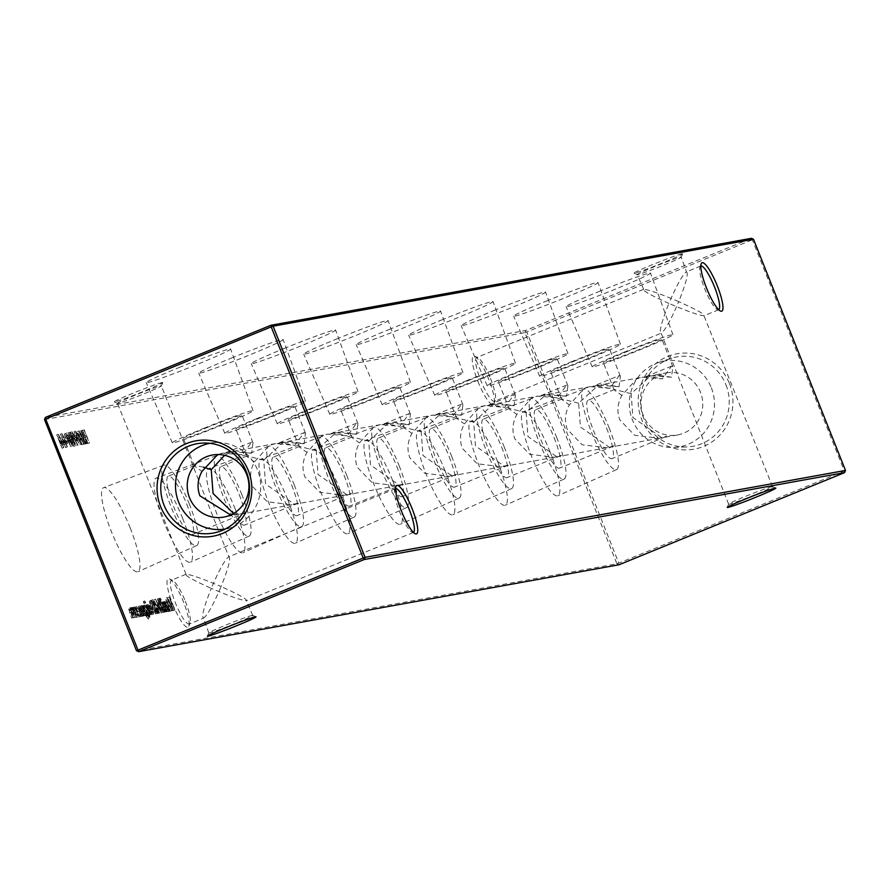 <?xml version="1.0" encoding="UTF-8"?>
<svg xmlns="http://www.w3.org/2000/svg" width="890" height="890" viewBox="0 0 890 890"><rect width="100%" height="100%" fill="white"/><g stroke="black" fill="none" stroke-linecap="round" stroke-linejoin="round"><path stroke-width="0.67" stroke-dasharray="4.45 3.34" d="M598.881 291.575A45.412 1.947 -21.7 0 1 650.512 273.074A45.412 1.947 -21.7 0 1 617.76 288.16A45.412 1.947 -21.7 0 1 566.129 306.649A45.412 1.947 -21.7 0 1 598.881 291.575M623.534 352.418A43.443 1.858 -21.7 0 1 672.929 334.718A43.443 1.858 -21.7 0 1 641.601 349.147A43.443 1.858 -21.7 0 1 592.195 366.847A43.443 1.858 -21.7 0 1 623.534 352.418M666.287 372.899A31.55 30.838 79.7 0 1 700.486 392.268A31.55 30.838 79.7 0 1 677.524 434.988A31.55 30.838 79.7 0 1 643.337 415.608A31.55 30.838 79.7 0 1 666.287 372.899L655.741 374.801L671.538 377.204L672.851 366.691L671.561 366.146L662.26 378.884L642.903 377.126L603.264 384.302L597.357 386.038L578.645 403.214L580.436 426.989L609.405 447.314L614.111 445.79L606.746 447.792L582.16 444.778L567.319 429.369C564.282 421.282 564.961 413.116 569.366 404.894L584.24 388.407L590.415 386.627L609.784 388.385L619.073 375.636L591.772 386.794L595.51 385.704L609.784 388.385M655.741 374.801L649.845 376.537L631.132 393.714L632.923 417.499L661.893 437.813L666.599 436.3L659.223 438.292L634.648 435.277L619.807 419.869C616.759 411.781 617.449 403.615 621.854 395.394L636.728 378.906L642.903 377.126M626.004 351.962A31.55 1.357 -21.7 0 1 661.882 339.112A31.55 1.357 -21.7 0 1 639.12 349.592A31.55 1.357 -21.7 0 1 603.253 362.441A31.55 1.357 -21.7 0 1 626.004 351.962M546.393 301.065A45.412 1.947 -21.7 0 1 598.024 282.575A45.412 1.947 -21.7 0 1 565.284 297.649A45.412 1.947 -21.7 0 1 513.652 316.15A45.412 1.947 -21.7 0 1 546.393 301.065M571.046 361.907A43.443 1.858 -21.7 0 1 620.441 344.219A43.443 1.858 -21.7 0 1 589.113 358.637A43.443 1.858 -21.7 0 1 539.718 376.348A43.443 1.858 -21.7 0 1 571.046 361.907M603.264 384.302L619.062 386.705L620.363 376.192L619.073 375.636M573.516 361.462A31.55 1.357 -21.7 0 1 609.394 348.613A31.55 1.357 -21.7 0 1 586.644 359.093A31.55 1.357 -21.7 0 1 550.765 371.942A31.55 1.357 -21.7 0 1 573.516 361.462M493.906 310.566A45.412 1.947 -21.7 0 1 545.548 292.076A45.412 1.947 -21.7 0 1 512.796 307.15A45.412 1.947 -21.7 0 1 461.165 325.651A45.412 1.947 -21.7 0 1 493.906 310.566M518.558 371.408A43.443 1.858 -21.7 0 1 567.953 353.708A43.443 1.858 -21.7 0 1 536.625 368.137A43.443 1.858 -21.7 0 1 487.231 385.837A43.443 1.858 -21.7 0 1 518.558 371.408M590.415 386.627L550.777 393.792L566.574 396.206L567.887 385.693L566.585 385.136L557.296 397.886L537.927 396.117L498.289 403.292L492.393 405.028L473.68 422.205L475.471 445.99L504.43 466.304L509.136 464.791L501.771 466.783L477.196 463.779L462.355 448.36C459.307 440.272 459.985 432.117 464.402 423.885L479.265 407.397L485.439 405.618L504.808 407.375L514.097 394.637L486.808 405.784L490.535 404.694L504.808 407.375M550.777 393.792L544.88 395.527L526.168 412.715L527.959 436.489L556.918 456.804L561.623 455.291L554.259 457.293L529.683 454.278L514.832 438.859C511.795 430.771 512.473 422.617 516.89 414.384L531.753 397.908L537.927 396.117M521.028 370.963A31.55 1.357 -21.7 0 1 556.906 358.114A31.55 1.357 -21.7 0 1 534.156 368.582A31.55 1.357 -21.7 0 1 498.278 381.443A31.55 1.357 -21.7 0 1 521.028 370.963M441.429 320.066A45.412 1.947 -21.7 0 1 493.06 301.565A45.412 1.947 -21.7 0 1 460.308 316.651A45.412 1.947 -21.7 0 1 408.677 335.152A45.412 1.947 -21.7 0 1 441.429 320.066M466.071 380.909A43.443 1.858 -21.7 0 1 515.477 363.209A43.443 1.858 -21.7 0 1 484.138 377.638A43.443 1.858 -21.7 0 1 434.743 395.338A43.443 1.858 -21.7 0 1 466.071 380.909M498.289 403.292L514.086 405.695L515.399 395.182L514.097 394.637M468.552 380.464A31.55 1.357 -21.7 0 1 504.419 367.603A31.55 1.357 -21.7 0 1 481.668 378.083A31.55 1.357 -21.7 0 1 445.79 390.933A31.55 1.357 -21.7 0 1 468.552 380.464M388.941 329.567A45.412 1.947 -21.7 0 1 440.572 311.066A45.412 1.947 -21.7 0 1 407.82 326.141A45.412 1.947 -21.7 0 1 356.189 344.641A45.412 1.947 -21.7 0 1 388.941 329.567M413.594 390.41A43.443 1.858 -21.7 0 1 462.989 372.71A43.443 1.858 -21.7 0 1 431.661 387.139A43.443 1.858 -21.7 0 1 382.255 404.839A43.443 1.858 -21.7 0 1 413.594 390.41M485.439 405.618L445.801 412.793L461.599 415.196L462.911 404.683L461.621 404.127L452.32 416.876L432.963 415.118L393.324 422.294L387.417 424.018L368.705 441.206L370.496 464.981L399.465 485.306L404.171 483.782L396.807 485.784L372.22 482.769L357.38 467.361C354.342 459.262 355.021 451.108 359.426 442.886L374.301 426.399L380.475 424.619L399.844 426.377L409.133 413.628L381.832 424.775L385.57 423.696L399.844 426.377M445.801 412.793L439.905 414.529L421.193 431.706L422.984 455.48L451.953 475.805L456.659 474.292L449.283 476.284L424.708 473.269L409.867 457.861C406.819 449.773 407.509 441.607 411.914 433.386L426.788 416.898L432.963 415.118M416.064 389.954A31.55 1.357 -21.7 0 1 451.942 377.104A31.55 1.357 -21.7 0 1 429.18 387.584A31.55 1.357 -21.7 0 1 393.313 400.433A31.55 1.357 -21.7 0 1 416.064 389.954M336.453 339.057A45.412 1.947 -21.7 0 1 388.084 320.567A45.412 1.947 -21.7 0 1 355.344 335.641A45.412 1.947 -21.7 0 1 303.713 354.142A45.412 1.947 -21.7 0 1 336.453 339.057M361.106 399.899A43.443 1.858 -21.7 0 1 410.501 382.211A43.443 1.858 -21.7 0 1 379.173 396.628A43.443 1.858 -21.7 0 1 329.778 414.328A43.443 1.858 -21.7 0 1 361.106 399.899M393.324 422.294L409.122 424.697L410.424 414.184L409.133 413.628M363.576 399.454A31.55 1.357 -21.7 0 1 399.454 386.605A31.55 1.357 -21.7 0 1 376.704 397.085A31.55 1.357 -21.7 0 1 340.826 409.934A31.55 1.357 -21.7 0 1 363.576 399.454M283.966 348.557A45.412 1.947 -21.7 0 1 335.608 330.057A45.412 1.947 -21.7 0 1 302.856 345.142A45.412 1.947 -21.7 0 1 251.225 363.643A45.412 1.947 -21.7 0 1 283.966 348.557M308.619 409.4A43.443 1.858 -21.7 0 1 358.014 391.7A43.443 1.858 -21.7 0 1 326.686 406.129A43.443 1.858 -21.7 0 1 277.291 423.829A43.443 1.858 -21.7 0 1 308.619 409.4M380.475 424.619L340.837 431.784L356.634 434.198L357.947 423.673L356.645 423.128L347.356 435.878L327.987 434.109L288.349 441.284L282.453 443.02L263.74 460.197L265.531 483.982L294.49 504.296L299.196 502.783L291.831 504.775L267.256 501.76L252.415 486.352C249.367 478.264 250.046 470.109 254.462 461.877L269.325 445.389L275.5 443.609L294.868 445.367L304.157 432.629L276.868 443.776L280.595 442.686L294.868 445.367M340.837 431.784L334.94 433.519L316.228 450.696L318.019 474.481L346.978 494.796L351.684 493.282L344.319 495.285L319.744 492.27L304.892 476.851C301.855 468.763 302.533 460.608 306.95 452.376L321.813 435.9L327.987 434.109M311.088 408.955A31.55 1.357 -21.7 0 1 346.966 396.095A31.55 1.357 -21.7 0 1 324.216 406.574A31.55 1.357 -21.7 0 1 288.338 419.435A31.55 1.357 -21.7 0 1 311.088 408.955M231.489 358.058A45.412 1.947 -21.7 0 1 283.12 339.557A45.412 1.947 -21.7 0 1 250.368 354.643A45.412 1.947 -21.7 0 1 198.737 373.144A45.412 1.947 -21.7 0 1 231.489 358.058M256.131 418.901A43.443 1.858 -21.7 0 1 305.537 401.201A43.443 1.858 -21.7 0 1 274.198 415.63A43.443 1.858 -21.7 0 1 224.803 433.33A43.443 1.858 -21.7 0 1 256.131 418.901M288.349 441.284L304.146 443.687L305.459 433.174L304.157 432.629M258.612 418.445A31.55 1.357 -21.7 0 1 294.479 405.595A31.55 1.357 -21.7 0 1 271.728 416.075A31.55 1.357 -21.7 0 1 235.85 428.924A31.55 1.357 -21.7 0 1 258.612 418.445M179.001 367.548A45.412 1.947 -21.7 0 1 230.632 349.058A45.412 1.947 -21.7 0 1 197.88 364.132A45.412 1.947 -21.7 0 1 146.249 382.633A45.412 1.947 -21.7 0 1 179.001 367.548M203.654 428.39A43.443 1.858 -21.7 0 1 253.049 410.702A43.443 1.858 -21.7 0 1 221.721 425.131A43.443 1.858 -21.7 0 1 172.315 442.831A43.443 1.858 -21.7 0 1 203.654 428.39M275.5 443.609L235.872 450.785L251.659 453.188L252.971 442.675L251.681 442.119L242.38 454.868L223.023 453.11L212.476 455.013M235.872 450.785L229.965 452.521L224.614 455.302M206.124 427.945A31.55 1.357 -21.7 0 1 242.002 415.096A31.55 1.357 -21.7 0 1 219.24 425.576A31.55 1.357 -21.7 0 1 183.373 438.425A31.55 1.357 -21.7 0 1 206.124 427.945M217.761 454.534L223.023 453.11M477.886 381.332A26.166 5.418 67.8 0 0 494.05 403.593A26.166 5.418 67.8 0 0 488.766 379.363A26.166 5.418 67.8 0 0 474.715 356.245A26.166 5.418 67.8 0 0 477.886 381.332M490.524 378.528A23.641 4.895 -112.2 0 1 495.307 400.411A23.641 4.895 -112.2 0 1 494.551 401.301A23.641 4.895 -112.2 0 1 480.689 380.308A23.641 4.895 -112.2 0 1 476.662 357.535A23.641 4.895 -112.2 0 1 477.83 357.635A23.641 4.895 -112.2 0 1 490.524 378.528M172.649 604.01A26.166 5.418 67.8 0 0 188.814 626.271A26.166 5.418 67.8 0 0 183.529 602.04A26.166 5.418 67.8 0 0 169.478 578.923A26.166 5.418 67.8 0 0 172.649 604.01M185.287 601.206A23.641 4.895 -112.2 0 1 190.071 623.089A23.641 4.895 -112.2 0 1 189.314 623.979A23.641 4.895 -112.2 0 1 175.452 602.986A23.641 4.895 -112.2 0 1 171.425 580.213A23.641 4.895 -112.2 0 1 172.593 580.313A23.641 4.895 -112.2 0 1 185.287 601.206M700.831 265.977A23.641 4.895 67.8 0 0 700.686 266.021A23.641 4.895 67.8 0 0 699.929 266.911A23.641 4.895 67.8 0 0 704.713 288.794A23.641 4.895 67.8 0 0 717.407 309.687A23.641 4.895 67.8 0 0 718.575 309.787A23.641 4.895 67.8 0 0 718.697 309.731M395.594 488.655A23.641 4.895 67.8 0 0 395.449 488.699A23.641 4.895 67.8 0 0 394.693 489.589A23.641 4.895 67.8 0 0 399.476 511.472A23.641 4.895 67.8 0 0 412.17 532.365A23.641 4.895 67.8 0 0 413.338 532.465A23.641 4.895 67.8 0 0 413.461 532.409M681.974 253.806A26.166 1.124 158.3 0 0 654.817 263.663A26.166 1.124 158.3 0 0 634.003 273.197A26.166 1.124 158.3 0 0 634.581 273.163A26.166 1.124 158.3 0 0 660.703 263.718A26.166 1.124 158.3 0 0 682.585 253.861A26.166 1.124 158.3 0 0 681.974 253.806M637.796 274.576A23.641 1.012 -21.7 0 1 637.285 274.598A23.641 1.012 -21.7 0 1 637.24 274.565A23.641 1.012 -21.7 0 1 656.553 265.798A23.641 1.012 -21.7 0 1 680.616 257.077A23.641 1.012 -21.7 0 1 681.173 257.088A23.641 1.012 -21.7 0 1 681.173 257.132A23.641 1.012 -21.7 0 1 661.404 266.043A23.641 1.012 -21.7 0 1 637.796 274.576M162.18 382.544A26.166 1.124 158.3 0 0 135.024 392.401A26.166 1.124 158.3 0 0 114.22 401.935A26.166 1.124 158.3 0 0 114.788 401.902A26.166 1.124 158.3 0 0 140.909 392.457A26.166 1.124 158.3 0 0 162.792 382.6A26.166 1.124 158.3 0 0 162.18 382.544M118.003 403.315A23.641 1.012 -21.7 0 1 117.491 403.337A23.641 1.012 -21.7 0 1 117.458 403.303A23.641 1.012 -21.7 0 1 136.76 394.537A23.641 1.012 -21.7 0 1 160.834 385.815A23.641 1.012 -21.7 0 1 161.379 385.826A23.641 1.012 -21.7 0 1 161.379 385.871A23.641 1.012 -21.7 0 1 141.61 394.782A23.641 1.012 -21.7 0 1 118.003 403.315M252.204 615.424A23.641 1.012 158.3 0 0 228.596 623.957A23.641 1.012 158.3 0 0 208.827 632.868A23.641 1.012 158.3 0 0 208.827 632.912A23.641 1.012 158.3 0 0 209.384 632.923A23.641 1.012 158.3 0 0 233.447 624.202A23.641 1.012 158.3 0 0 252.76 615.435A23.641 1.012 158.3 0 0 252.716 615.402A23.641 1.012 158.3 0 0 252.204 615.424M771.997 486.685A23.641 1.012 158.3 0 0 748.39 495.218A23.641 1.012 158.3 0 0 728.621 504.129A23.641 1.012 158.3 0 0 728.621 504.174A23.641 1.012 158.3 0 0 729.166 504.185A23.641 1.012 158.3 0 0 753.24 495.463A23.641 1.012 158.3 0 0 772.542 486.697A23.641 1.012 158.3 0 0 772.509 486.663A23.641 1.012 158.3 0 0 771.997 486.685M208.827 632.912L203.51 618.161C207.281 615.669 213.144 605.144 221.098 586.577C238.965 594.598 247.376 599.293 246.33 600.661C241.446 600.361 229.765 596.256 211.264 588.357C203.932 606.813 201.351 616.748 203.51 618.161L189.314 623.979M395.449 488.699L228.864 556.773C231.022 558.186 228.43 568.12 221.098 586.577C202.609 578.678 190.916 574.573 186.043 574.273C184.987 575.641 193.397 580.336 211.264 588.357C219.229 569.789 225.092 559.265 228.864 556.773L161.379 385.826M186.043 574.273L117.458 403.303M728.621 504.174L661.136 333.227C664.908 330.735 670.771 320.211 678.736 301.643C696.603 309.664 705.014 314.359 703.957 315.728C699.084 315.427 687.392 311.322 668.902 303.423C661.57 321.88 658.978 331.814 661.136 333.227L494.551 401.301M700.686 266.021L686.49 271.839C688.649 273.252 686.068 283.187 678.736 301.643C660.235 293.745 648.554 289.639 643.67 289.339C642.625 290.707 651.035 295.402 668.902 303.423C676.856 284.856 682.719 274.331 686.49 271.839L681.173 257.088M643.67 289.339L637.24 274.565M772.542 486.697L703.957 315.728M252.76 615.435L246.33 600.661M550.087 451.986A45.412 9.401 -112.2 0 1 557.874 495.708A45.412 9.401 -112.2 0 1 531.197 455.413A45.412 9.401 -112.2 0 1 523.531 411.636A45.412 9.401 -112.2 0 1 550.087 451.986M609.116 427.79A43.443 8.989 -112.2 0 1 616.559 469.62A43.443 8.989 -112.2 0 1 591.038 431.06A43.443 8.989 -112.2 0 1 583.707 389.186A43.443 8.989 -112.2 0 1 609.116 427.79M606.635 428.235A31.55 6.53 -112.2 0 1 612.009 458.628A31.55 6.53 -112.2 0 1 593.519 430.604A31.55 6.53 -112.2 0 1 588.145 400.211A31.55 6.53 -112.2 0 1 606.635 428.235M497.599 461.487A45.412 9.401 -112.2 0 1 505.387 505.209A45.412 9.401 -112.2 0 1 478.72 464.903A45.412 9.401 -112.2 0 1 471.044 421.137A45.412 9.401 -112.2 0 1 497.599 461.487M556.628 437.279A43.443 8.989 -112.2 0 1 564.071 479.109A43.443 8.989 -112.2 0 1 538.561 440.55A43.443 8.989 -112.2 0 1 531.219 398.676A43.443 8.989 -112.2 0 1 556.628 437.279M554.147 437.735A31.55 6.53 -112.2 0 1 559.521 468.129A31.55 6.53 -112.2 0 1 541.031 440.105A31.55 6.53 -112.2 0 1 535.658 409.712A31.55 6.53 -112.2 0 1 554.147 437.735M445.111 470.988A45.412 9.401 -112.2 0 1 452.899 514.709A45.412 9.401 -112.2 0 1 426.232 474.403A45.412 9.401 -112.2 0 1 418.556 430.638A45.412 9.401 -112.2 0 1 445.111 470.988M504.141 446.78A43.443 8.989 -112.2 0 1 511.583 488.61A43.443 8.989 -112.2 0 1 486.074 450.051A43.443 8.989 -112.2 0 1 478.731 408.176A43.443 8.989 -112.2 0 1 504.141 446.78M501.671 447.225A31.55 6.53 -112.2 0 1 507.033 477.618A31.55 6.53 -112.2 0 1 488.543 449.606A31.55 6.53 -112.2 0 1 483.181 419.212A31.55 6.53 -112.2 0 1 501.671 447.225M392.635 480.489A45.412 9.401 -112.2 0 1 400.411 524.21A45.412 9.401 -112.2 0 1 373.744 483.904A45.412 9.401 -112.2 0 1 366.068 440.138A45.412 9.401 -112.2 0 1 392.635 480.489M451.653 456.281A43.443 8.989 -112.2 0 1 459.107 498.111A43.443 8.989 -112.2 0 1 433.586 459.551A43.443 8.989 -112.2 0 1 426.243 417.677A43.443 8.989 -112.2 0 1 451.653 456.281M449.183 456.726A31.55 6.53 -112.2 0 1 454.556 487.119A31.55 6.53 -112.2 0 1 436.067 459.095A31.55 6.53 -112.2 0 1 430.693 428.702A31.55 6.53 -112.2 0 1 449.183 456.726M340.147 489.978A45.412 9.401 -112.2 0 1 347.934 533.7A45.412 9.401 -112.2 0 1 321.257 493.394A45.412 9.401 -112.2 0 1 313.591 449.628A45.412 9.401 -112.2 0 1 340.147 489.978M399.176 465.782A43.443 8.989 -112.2 0 1 406.619 507.611A43.443 8.989 -112.2 0 1 381.098 469.041A43.443 8.989 -112.2 0 1 373.767 427.178A43.443 8.989 -112.2 0 1 399.176 465.782M396.695 466.226A31.55 6.53 -112.2 0 1 402.069 496.62A31.55 6.53 -112.2 0 1 383.579 468.596A31.55 6.53 -112.2 0 1 378.205 438.203A31.55 6.53 -112.2 0 1 396.695 466.226M287.659 499.479A45.412 9.401 -112.2 0 1 295.447 543.2A45.412 9.401 -112.2 0 1 268.78 502.895A45.412 9.401 -112.2 0 1 261.104 459.129A45.412 9.401 -112.2 0 1 287.659 499.479M346.688 475.271A43.443 8.989 -112.2 0 1 354.131 517.101A43.443 8.989 -112.2 0 1 328.621 478.542A43.443 8.989 -112.2 0 1 321.279 436.667A43.443 8.989 -112.2 0 1 346.688 475.271M344.207 475.716A31.55 6.53 -112.2 0 1 349.581 506.121A31.55 6.53 -112.2 0 1 331.091 478.097A31.55 6.53 -112.2 0 1 325.718 447.703A31.55 6.53 -112.2 0 1 344.207 475.716M235.171 508.98A45.412 9.401 -112.2 0 1 242.959 552.701A45.412 9.401 -112.2 0 1 216.292 512.395A45.412 9.401 -112.2 0 1 208.616 468.63A45.412 9.401 -112.2 0 1 235.171 508.98M294.201 484.772A43.443 8.989 -112.2 0 1 301.643 526.602A43.443 8.989 -112.2 0 1 276.134 488.043A43.443 8.989 -112.2 0 1 268.791 446.168A43.443 8.989 -112.2 0 1 294.201 484.772M291.731 485.217A31.55 6.53 -112.2 0 1 297.093 515.61A31.55 6.53 -112.2 0 1 278.603 487.598A31.55 6.53 -112.2 0 1 273.241 457.204A31.55 6.53 -112.2 0 1 291.731 485.217M182.695 518.47A45.412 9.401 -112.2 0 1 190.471 562.191A45.412 9.401 -112.2 0 1 163.805 521.896A45.412 9.401 -112.2 0 1 156.128 478.13A45.412 9.401 -112.2 0 1 182.695 518.47M241.713 494.273A43.443 8.989 -112.2 0 1 249.167 536.103A43.443 8.989 -112.2 0 1 223.646 497.543A43.443 8.989 -112.2 0 1 216.303 455.669A43.443 8.989 -112.2 0 1 241.713 494.273M239.243 494.718A31.55 6.53 -112.2 0 1 244.617 525.111A31.55 6.53 -112.2 0 1 226.127 497.087A31.55 6.53 -112.2 0 1 220.753 466.694A31.55 6.53 -112.2 0 1 239.243 494.718M130.207 527.97A45.412 9.401 -112.2 0 1 137.995 571.692A45.412 9.401 -112.2 0 1 111.317 531.386A45.412 9.401 -112.2 0 1 103.652 487.62A45.412 9.401 -112.2 0 1 130.207 527.97M189.236 503.762A43.443 8.989 -112.2 0 1 196.679 545.592A43.443 8.989 -112.2 0 1 171.158 507.033A43.443 8.989 -112.2 0 1 163.827 465.159A43.443 8.989 -112.2 0 1 189.236 503.762M233.569 513.463L242.013 513.797L246.719 512.273L239.343 514.275L230.643 514.965M186.755 504.218A31.55 6.53 -112.2 0 1 192.129 534.612A31.55 6.53 -112.2 0 1 173.639 506.588A31.55 6.53 -112.2 0 1 168.266 476.195A31.55 6.53 -112.2 0 1 186.755 504.218M729.444 383.546A48.461 47.37 79.7 0 1 703.456 446.457A48.461 47.37 79.7 0 1 641.668 419.401A48.461 47.37 79.7 0 1 667.656 356.49A48.461 47.37 79.7 0 1 729.444 383.546M725.951 384.803A45.412 44.378 79.7 0 1 686.791 446.947A45.412 44.378 79.7 0 1 643.704 418.4A45.412 44.378 79.7 0 1 670.771 358.447A45.412 44.378 79.7 0 1 725.951 384.803M711.355 387.829A43.543 42.564 79.7 0 1 673.786 447.425A43.543 42.564 79.7 0 1 632.467 420.047A43.543 42.564 79.7 0 1 658.433 362.553A43.543 42.564 79.7 0 1 711.355 387.829M225.315 529.005A43.543 42.564 -100.3 0 0 231.567 527.447A43.543 42.564 -100.3 0 0 257.533 469.953A43.543 42.564 -100.3 0 0 216.214 442.575A43.543 42.564 -100.3 0 0 209.806 443.309M753.507 239.254L752.328 239.822L844.321 470.988L618.784 563.125L526.791 331.948L752.328 239.822L751.36 238.32L525.812 330.457L45.401 417.388M671.538 377.204L650.657 375.725L643.281 377.727L647.987 376.203L662.26 378.884M619.062 386.705L598.169 385.225L591.772 386.794M566.574 396.206L545.681 394.715L538.317 396.718L543.022 395.205L557.296 397.886M514.086 405.695L493.194 404.216L486.808 405.784M461.599 415.196L440.717 413.716L433.341 415.708L438.047 414.195L452.32 416.876M409.122 424.697L388.229 423.217L381.832 424.775M356.634 434.198L335.741 432.707L328.377 434.709L333.082 433.196L347.356 435.878M304.146 443.687L283.254 442.208L276.868 443.776M251.659 453.188L230.777 451.708L223.401 453.7L228.107 452.187L242.38 454.868M140.765 615.502L140.086 614.456L140.943 616.625L140.765 615.502L142.289 614.879L141.61 613.833L140.086 614.456M134.023 609.016L132.51 607.603L134.101 606.958L132.577 607.581L132.399 609.294L133.444 612.732L136.504 617.426L138.084 616.792L136.504 617.426L135.658 612.331L134.023 609.016L135.547 608.393L134.101 606.958L133.923 608.682L132.399 609.294M87.954 443.52L82.77 430.504L84.639 435.9L83.137 436.167L80.756 430.871L85.93 443.888L83.671 437.502L85.162 437.235L87.687 443.576L89.478 442.897L84.294 429.881L82.77 430.504M80.022 440.305L79.488 438.97L78.365 439.182L78.898 440.517L80.022 440.305L81.546 439.682L81.012 438.347L79.488 438.97M76.429 440.962L75.895 439.627L74.782 439.827L75.305 441.162L76.429 440.962L77.953 440.339L77.419 439.004L75.895 439.627M73.725 446.457L75.294 445.823L73.725 446.457L71.979 439.438L68.23 432.785L69.754 432.162L68.285 432.774L69.999 439.805L73.725 446.457M70.722 446.647L65.537 433.63L64.38 434.042L65.137 437.446L67.028 440.639L68.063 440.684L70.455 446.691L72.246 446.024L67.062 433.007L65.537 433.63M67.062 433.007L64.38 434.042L65.904 433.419L66.661 436.823L65.137 437.446M66.049 444.266L60.286 434.22L65.593 447.57L64.659 444.522L67.573 443.643L61.866 433.586L60.342 434.209M154.982 613.911L155.895 613.744L150.71 600.728L149.387 601.473L150.977 607.837L154.982 613.911L157.419 613.121L155.895 613.744M157.419 613.121L152.234 600.105L149.387 601.473L150.911 600.85L152.502 607.214L150.977 607.837M146.038 605.144L148.285 612.353L150.043 614.979L150.099 613.588L148.563 612.353L147.573 607.547L146.038 605.144L147.551 604.533L146.038 605.144M151.078 613.199L147.551 604.533L149.809 611.73L151.522 614.367L151.623 612.965L151.1 612.12L149.576 612.743L149.553 613.822L151.089 613.188L149.553 613.822M148.83 615.023L144.781 605.556L148.563 615.068L150.354 614.4L146.561 604.889L145.037 605.511M145.204 615.68L141.41 606.168L141.833 607.926L140.242 606.201L141.766 605.578L140.275 606.19L141.399 611.163L143.335 616.014L140.787 607.358L144.936 615.724L146.728 615.057L142.934 605.545L141.41 606.168M142.934 605.545L143.357 607.303L141.799 605.567L145.114 615.346L142.311 606.735L140.742 607.369L142.311 606.735L144.035 609.116L142.511 609.739M151.511 600.227L156.562 613.622L156.173 611.931L157.764 613.588L159.343 612.943L157.764 613.588L156.907 608.437L153.781 603.754L155.361 603.12L153.837 603.743L153.77 605.901L151.511 600.227L153.036 599.604L151.256 600.272M158.765 604.533L157.263 603.131L158.854 602.486L157.33 603.109L157.141 604.822L158.197 608.259L161.246 612.954L162.837 612.309L161.246 612.954L160.4 607.859L158.765 604.533L160.289 603.91L158.854 602.486L158.665 604.199L157.141 604.822M164.372 612.209L160.334 602.741L164.116 612.253L165.896 611.586L162.114 602.074L160.589 602.697M166.808 611.764L163.026 602.252L163.437 604.021L161.846 602.296L163.004 607.247L164.939 612.109L162.392 603.442L166.541 611.819L168.332 611.141L164.55 601.629L163.026 602.252M164.55 601.629L164.962 603.398L163.404 601.662L166.719 611.441L163.916 602.819L162.358 603.453L163.916 602.819L165.64 605.211L164.116 605.834M62.456 444.922L56.693 434.865L62.011 448.215L61.076 445.167L63.98 444.299L58.273 434.242L56.749 434.854M44.5 419.568L524.911 332.637L616.904 563.804L136.493 650.746M163.882 602.096L167.409 611.664L167.008 609.962L168.599 611.619L170.179 610.985L168.599 611.619L167.743 606.468L164.617 601.796L166.196 601.151L164.672 601.774L164.583 603.865L163.882 602.096L165.407 601.473L163.615 602.152M159.51 599.682L158.865 598.714L159.666 600.717L159.51 599.682L161.034 599.059L160.389 598.091L158.865 598.714M159.31 599.849L164.594 611.819L161.368 602.207L159.043 598.336L157.296 599.259L163.326 612.398L159.844 602.83L157.296 599.259L158.821 598.636L159.31 599.849L157.786 600.472M159.588 613.077L154.014 599.771L159.332 613.121L161.112 612.453L155.806 599.104L154.282 599.727M138.417 606.535L140.653 613.733L142.411 616.358L142.478 614.968L140.943 613.733L139.953 608.927L138.417 606.535L139.93 605.912L138.417 606.535M142.467 613.11L141.477 608.304L139.93 605.912L142.178 613.11L143.902 615.747L144.002 614.345L143.468 613.499L141.944 614.122L141.922 615.201L143.446 614.578L142.467 613.11L140.943 613.733M142.934 607.67L146.26 616.514L148.341 619.051L149.954 618.394L148.341 619.051L148.23 615.847L147.896 617.871L145.526 614.189L146.906 615.368L148.485 614.734L146.906 615.368L146.094 610.384L143.001 605.712L144.569 605.067L143.056 605.69L142.934 607.67L144.458 607.047L143.802 605.389L142.278 606.012M143.802 605.389L147.773 615.891L149.865 618.428L149.754 615.224L149.498 617.226L147.896 617.871L149.42 617.248L146.861 613.077L145.337 613.7M143.958 602.486L143.312 601.529L144.113 603.531L143.958 602.486L145.482 601.874L144.836 600.906L143.312 601.529M151.612 613.444L150.032 611.586L152.045 614.623L153.636 613.978L152.045 614.623L151.167 609.528L148.052 604.799L149.642 604.154L148.118 604.777L148.007 606.802L149.086 610.14L151 609.795L151.612 613.444L153.18 612.81L151.612 613.444M63.268 443.342L62.745 442.007L61.621 442.208L62.155 443.543L64.792 442.719L64.269 441.384L62.745 442.007M66.861 442.686L66.327 441.351L65.204 441.562L65.738 442.897L66.861 442.686L68.385 442.063L67.851 440.728L66.327 441.351M70.599 442.019L70.065 440.684L68.942 440.884L69.476 442.219L70.599 442.019L72.123 441.396L71.589 440.061L70.065 440.684M73.08 440.294L76.262 445.3L73.347 440.161L75.261 439.56L73.692 440.205L73.047 436.189L70.499 432.373L72.023 431.75L70.532 432.362L71.222 436.523L73.08 440.294L74.604 439.671L77.831 445.367L76.306 445.99M76.662 439.638L79.844 444.655L76.929 439.504L78.854 438.915L77.274 439.549L76.64 435.533L74.093 431.728L75.65 431.094L74.126 431.717L74.816 435.878L76.662 439.638L78.187 439.015L81.424 444.722L79.9 445.345M85.073 444.043L79.766 431.049L82.781 441.952L77.285 431.494L82.08 444.588L78.898 435.121L83.682 444.299L81.057 434.709L85.073 444.043L86.864 443.376L85.34 443.999M134.802 617.56L131.019 608.048L131.42 609.75L129.929 608.07L131.486 607.436L129.962 608.059L130.196 610.484L128.472 608.337L131.631 618.138L129.006 609.483L133.088 617.871L130.474 609.216L134.546 617.604L136.326 616.937L132.543 607.425L131.019 608.048M132.543 607.425L132.944 609.127L131.486 607.436L131.72 609.861L130.018 607.703L133.155 617.515L130.53 608.86L134.613 617.248L131.998 608.593L130.452 609.227L131.998 608.593L134.479 612.976L136.07 616.981L134.546 617.604M135.113 607.125L136.637 606.502L135.113 607.125L135.024 609.539L135.48 610.106L135.591 608.293L137.983 611.853L138.584 615.802L137.138 614.278L137.182 614.957L139.051 616.97L140.653 616.325L139.051 616.97L138.295 611.908L135.113 607.125M139.508 611.23L140.108 615.179L138.662 613.655L138.707 614.334L140.576 616.347L139.819 611.285L136.637 606.502L137.004 609.483L137.116 607.67L135.536 608.315L137.116 607.67L139.508 611.23L137.983 611.853M138.629 615.78L140.153 615.157L138.629 615.78M173.083 610.629L167.787 597.635L170.791 608.538L165.306 598.091L170.101 611.174L166.908 601.707L171.692 610.885L169.067 601.295L173.083 610.629L174.874 609.962L173.35 610.585M203.51 467.15L194.587 465.448L194.343 466.004L201.974 471.377M263.74 460.197L247.064 455.947L246.83 456.503L254.462 461.877M316.228 450.696L299.552 446.446L299.318 447.014L306.95 452.376M368.705 441.206L352.04 436.957L351.795 437.513L359.426 442.886M421.193 431.706L404.527 427.456L404.282 428.012L411.914 433.386M473.68 422.205L457.004 417.955L456.77 418.511L464.402 423.885M526.168 412.715L509.492 408.454L509.258 409.022L516.89 414.384M578.645 403.214L561.979 398.965L561.735 399.521L569.366 404.894M631.132 393.714L614.467 389.464L614.222 390.02L621.854 395.394M619.051 564.75L616.904 563.804L618.784 563.125L619.051 564.75M526.791 331.948L524.911 332.637L525.812 330.457L526.791 331.948M844.599 472.612L844.321 470.988L845.5 470.432M58.273 434.242L56.693 434.865M58.217 434.242L61.811 443.253L60.286 443.876M61.811 443.253L59.942 443.943M61.466 443.32L62 444.655L60.476 445.278M62 444.655L60.809 445.211M62.333 444.588L63.535 447.592L62.011 448.215M63.535 447.592L62.267 448.171M63.791 447.548L62.6 444.544L61.076 445.167M62.6 444.544L63.98 444.299M62.934 443.053L62.066 443.209L59.819 437.557L62.934 443.053L60.542 443.832L58.295 438.18L61.41 443.676M62.066 443.209L60.542 443.832M59.819 437.557L58.295 438.18M165.139 601.529L168.933 611.041L167.409 611.664M168.933 611.041L167.665 611.608M169.189 610.985L168.533 609.35L167.008 609.962M168.533 609.35L170.124 610.996L169.267 605.845L167.743 606.468M169.267 605.845L166.196 601.151L166.107 603.242L164.583 603.865M166.107 603.242L165.407 601.473M169.656 609.828L167.309 606.257L166.664 602.319L169.011 605.912L169.656 609.828L168.132 610.451L165.785 606.88L165.139 602.942L167.487 606.535L168.132 610.451L169.656 609.828M166.608 602.341L165.084 602.964L166.608 602.341M167.309 606.257L165.785 606.88M169.011 605.912L167.487 606.535M164.283 601.685L162.759 602.308M164.962 603.398L163.437 604.021M163.404 601.662L161.88 602.285L163.404 601.662M166.463 611.486L164.939 612.109M166.719 611.441L165.195 612.064M164.116 604.788L162.592 605.411M165.64 605.211L168.065 611.196L166.541 611.819M160.389 598.091L160.545 599.137L159.021 599.76M160.545 599.137L161.19 600.094L159.666 600.717M161.19 600.094L161.034 599.059M162.114 602.074L160.334 602.741M161.858 602.118L165.64 611.63L164.116 612.253M159.043 598.336L157.497 598.97M159.455 599.515L157.931 600.138M160.278 600.995L158.754 601.618M160.801 602.308L159.277 602.931M160.356 602.397L158.832 603.008M160.823 603.565L159.299 604.177M161.268 603.476L159.744 604.099M164.594 611.819L163.07 612.442M164.85 611.775L163.326 612.398M161.535 603.431L160.011 604.054M161.835 603.375L160.311 603.998M161.368 602.207L159.844 602.83M161.068 602.263L159.544 602.886M158.665 604.199L159.722 607.636L158.197 608.259M159.722 607.636L162.77 612.331L161.924 607.236L160.4 607.859M161.924 607.236L160.289 603.91M162.303 611.163L159.989 607.592L159.321 603.654L161.668 607.292L162.303 611.163L160.779 611.786L158.465 608.215L157.797 604.277L160.144 607.915L160.779 611.786L162.303 611.163M159.277 603.665L157.753 604.288L159.277 603.665M159.989 607.592L158.465 608.215M161.668 607.292L160.144 607.915M155.806 599.104L154.014 599.771M155.539 599.148L160.856 612.498L159.332 613.121M152.78 599.649L158.086 612.999L156.562 613.622M158.086 612.999L156.829 613.577M158.353 612.954L157.697 611.308L156.173 611.931M157.697 611.308L159.288 612.965L158.431 607.814L156.907 608.437M158.431 607.814L155.361 603.12L155.294 605.278L153.77 605.901M155.294 605.278L153.036 599.604M158.809 611.797L156.462 608.215L155.817 604.288L158.175 607.87L158.809 611.797L157.285 612.42L154.938 608.838L154.293 604.911L156.651 608.493L157.285 612.42L158.809 611.797M155.772 604.299L154.248 604.922L155.772 604.299M156.462 608.215L154.938 608.838M158.175 607.87L156.651 608.493M139.93 607.358L138.406 607.981M140.431 608.148L138.907 608.76M140.409 607.08L138.885 607.703M141.187 608.304L139.663 608.927M141.465 609.183L139.941 609.806M141.543 610.217L140.019 610.84M141.699 611.619L140.175 612.242M142.178 613.11L140.653 613.733M143.902 615.747L142.378 616.37L143.902 615.747M144.002 614.345L142.478 614.968M143.468 613.499L143.446 614.578L143.468 613.499M142.178 612.187L140.653 612.81M142.111 611.152L140.587 611.775M141.955 609.784L140.431 610.406M141.477 608.304L139.953 608.927M142.678 605.589L141.154 606.212M143.357 607.303L141.833 607.926M144.859 615.39L143.335 616.014M145.114 615.346L143.59 615.969M142.5 608.704L140.976 609.327M144.035 609.116L146.461 615.101L144.936 615.724M143.535 605.434L142.011 606.057M147.773 615.891L146.26 616.514M149.754 615.224L148.23 615.847M149.498 615.268L147.974 615.891M146.861 613.077L148.43 614.745L147.618 609.761L146.094 610.384M147.618 609.761L144.569 605.067L144.458 607.047M147.951 613.577L145.671 610.095L145.014 606.246L147.384 609.85L147.951 613.577L146.427 614.2L144.147 610.718L143.49 606.858L145.86 610.473L146.427 614.2L147.951 613.577M144.992 606.246L143.468 606.869L144.992 606.246M145.671 610.095L144.147 610.718M147.384 609.85L145.86 610.473M146.561 604.889L144.781 605.556M146.305 604.933L150.087 614.445L148.563 615.068M144.836 600.906L144.992 601.952L143.468 602.575M144.992 601.952L145.637 602.908L144.113 603.531M145.637 602.908L145.482 601.874M147.562 605.979L146.038 606.602M148.063 606.758L146.538 607.381M148.029 605.701L146.505 606.312M148.819 606.924L147.295 607.547M149.086 607.803L147.562 608.426M149.175 608.838L147.651 609.461M149.32 610.24L147.796 610.863M149.809 611.73L148.285 612.353M151.522 614.367L149.998 614.99L151.522 614.367M151.623 612.965L150.099 613.588M150.087 611.73L148.563 612.353M149.798 610.807L148.274 611.43M149.731 609.772L148.207 610.395M149.587 608.404L148.063 609.027M149.097 606.924L147.573 607.547M151.556 610.963L153.57 614L152.691 608.905L149.642 604.154L150.61 609.517L152.524 609.172L153.136 612.821L151.556 610.963L150.032 611.586M151.534 611.552L150.021 612.175M152.691 608.905L151.167 609.528M151.178 605.779L149.654 606.402M149.531 606.179L148.007 606.802M150.61 609.517L149.086 610.14M152.524 609.172L151 609.795M152.023 608.015L150.41 608.304L150.099 605.322L152.023 608.015L148.886 608.927L148.574 605.945L150.499 608.638M150.043 605.334L148.519 605.957L150.043 605.334M150.41 608.304L148.886 608.927M151 606.112L149.476 606.735M152.234 600.105L150.71 600.728M151.645 600.216L150.911 600.85L151.645 600.216M152.502 607.214L156.507 613.288M152.301 601.529L156.618 611.831L155.327 611.708L152.757 607.158L151.545 602.052L152.301 601.529L150.777 602.152L155.094 612.453L153.803 612.331L151.233 607.781L150.021 602.675L152.301 601.529M152.502 601.484L150.977 602.107M156.618 611.831L155.094 612.453M152.757 607.158L151.233 607.781M155.327 611.708L153.803 612.331M64.269 441.384L61.621 442.208M63.145 441.585L63.68 442.92L62.155 443.543M63.68 442.92L64.792 442.719M61.866 433.586L60.286 434.22M61.811 433.597L65.393 442.608L63.869 443.231M65.393 442.608L63.535 443.287M65.059 442.664L65.593 443.999L64.069 444.622M65.593 443.999L64.403 444.566M65.927 443.943L67.117 446.947L65.593 447.57M67.117 446.947L65.86 447.525M67.384 446.902L66.183 443.899L64.659 444.522M66.183 443.899L67.573 443.643M66.528 442.408L65.66 442.564L63.401 436.912L66.528 442.408L64.136 443.187L61.877 437.535L65.003 443.031M65.66 442.564L64.136 443.187M63.401 436.912L61.877 437.535M66.661 436.823L68.552 440.016L69.387 440.094L65.204 441.562M66.728 440.939L67.262 442.274L65.738 442.897M67.262 442.274L68.385 442.063M66.494 433.107L65.904 433.419L66.494 433.107M68.552 440.016L67.028 440.639M69.387 440.094L68.063 440.684M69.587 440.061L71.979 446.068L70.455 446.691M66.917 436.779L67.329 434.387L69.064 438.726L66.917 436.779L65.393 437.402L65.804 435.01L67.54 439.349L65.393 437.402M66.672 434.52L65.148 435.143L66.672 434.52M67.329 434.387L65.804 435.01M68.563 438.848L67.039 439.471M69.064 438.726L67.54 439.349M71.589 440.061L68.942 440.884M70.466 440.261L71 441.596L69.476 442.219M71 441.596L72.123 441.396M73.503 438.826L69.809 432.151L71.523 439.182L75.249 445.834L73.503 438.826L71.979 439.438M71.523 439.182L69.999 439.805M71.778 439.126L70.332 433.486L73.236 438.859L74.716 444.499L71.778 439.126L70.254 439.749L68.808 434.109L71.723 439.482L73.191 445.122L70.254 439.749M70.332 433.486L68.808 434.109M73.191 442.375L71.667 442.998M74.716 444.499L73.191 445.122M77.831 445.367L77.786 444.677L76.262 445.3M77.786 444.677L74.871 439.538L73.347 440.161M74.871 439.538L74.571 435.566L73.047 436.189M74.571 435.566L72.057 431.739L72.746 435.911L71.222 436.523M72.746 435.911L74.604 439.671M72.602 433.074L74.282 435.544L74.638 438.258L72.98 435.777L72.602 433.074L71.078 433.697L72.758 436.167L73.114 438.87L71.456 436.4L71.044 433.708L72.568 433.085M74.671 438.236L73.114 438.87L74.671 438.236M74.282 435.544L72.758 436.167M72.98 435.777L71.456 436.4M77.419 439.004L74.782 439.827M76.306 439.204L76.829 440.539L75.305 441.162M76.829 440.539L77.953 440.339M81.424 444.722L81.368 444.032L79.844 444.655M81.368 444.032L78.454 438.881L76.929 439.504M78.454 438.881L78.164 434.91L76.64 435.533M78.164 434.91L75.65 431.094L76.34 435.255L74.816 435.878M76.34 435.255L78.187 439.015M76.195 432.429L77.875 434.899L78.22 437.602L76.562 435.132L76.195 432.429L74.671 433.052L76.351 435.522L76.696 438.225L75.038 435.755L74.671 433.052L76.195 432.429M78.264 437.591L76.696 438.225L78.264 437.591M77.875 434.899L76.351 435.522M76.562 435.132L75.038 435.755M81.012 438.347L78.365 439.182M79.889 438.559L80.423 439.894L78.898 440.517M80.423 439.894L81.546 439.682M86.864 443.376L81.29 430.426L79.766 431.049M82.781 441.952L84.305 441.329L81.257 430.437L79.733 431.06M84.305 441.329L78.854 430.871L77.33 431.494M78.854 430.871L77.285 431.494M78.809 430.882L83.604 443.965L82.08 444.588M83.604 443.965L82.347 444.544M83.871 443.921L80.423 434.498L78.898 435.121M80.423 434.498L85.206 443.676L83.682 444.299M85.206 443.676L83.738 444.288M85.262 443.665L82.581 434.086L81.057 434.709M82.581 434.086L86.597 443.42M84.294 429.881L82.514 430.56M84.038 429.937L86.163 435.277L84.639 435.9M86.163 435.277L83.137 436.167M84.661 435.544L82.536 430.204L81.012 430.827M82.536 430.204L80.756 430.871M82.28 430.248L87.454 443.264L85.93 443.888M87.454 443.264L86.197 443.843M87.721 443.22L85.195 436.879L83.671 437.502M85.195 436.879L86.686 436.612L85.162 437.235M86.686 436.612L89.211 442.953L87.687 443.576M132.287 607.47L130.763 608.093M132.944 609.127L131.42 609.75M132.109 607.837L130.585 608.46M131.72 609.861L130.196 610.484M133.155 617.515L131.631 618.138M133.411 617.46L131.887 618.083M130.507 608.871L129.006 609.483L130.507 608.871M134.613 617.248L133.088 617.871M134.868 617.204L133.344 617.827M133.923 608.682L134.969 612.109L133.444 612.732M134.969 612.109L138.028 616.803L137.182 611.708L135.658 612.331M137.182 611.708L135.547 608.393M137.561 615.635L135.236 612.075L134.568 608.126L136.915 611.764L137.561 615.635L136.037 616.258L133.711 612.698L133.044 608.749L135.391 612.387L136.037 616.258L137.561 615.635M134.535 608.148L133.011 608.771L134.535 608.148M135.236 612.075L133.711 612.698M136.915 611.764L135.391 612.387M136.548 608.916L135.024 609.539M137.004 609.483L135.48 610.106M138.662 613.655L137.138 614.278M138.707 614.334L137.182 614.957M139.819 611.285L138.295 611.908M141.61 613.833L141.799 614.968L140.275 615.591M141.799 614.968L142.467 616.002L140.943 616.625M142.467 616.002L142.289 614.879M174.874 609.962L169.311 597.012L167.787 597.635L169.267 597.023L172.315 607.915L170.791 608.538M172.315 607.915L166.864 597.457L165.34 598.08L166.831 597.468L171.625 610.551L170.101 611.174M171.625 610.551L170.357 611.13M171.881 610.507L168.433 601.084L166.908 601.707M168.433 601.084L173.216 610.262L171.692 610.885M173.216 610.262L171.748 610.874M173.272 610.251L170.591 600.672L169.067 601.295M170.591 600.672L174.607 610.006M164.528 606.624L163.004 607.247M164.939 606.958L163.415 607.581M166.697 607.759L165.173 608.371M160.467 600.739L158.943 601.362M142.923 610.54L141.399 611.163M143.335 610.874L141.81 611.497M145.092 611.664L143.568 612.287M146.538 612.988L145.014 613.611M147.05 613.566L145.526 614.189M156.284 611.897L154.76 612.52M73.236 438.859L71.723 439.482M131.108 612.353L129.584 612.976M131.364 612.309L129.84 612.932M133.144 613.544L131.62 614.167M132.944 612.365L131.42 612.988M134.479 612.976L132.955 613.599M672.929 334.718L650.512 273.074M672.851 366.691L661.882 339.112M620.441 344.219L598.024 282.575M620.363 376.192L609.394 348.613M567.953 353.708L545.548 292.076M567.887 385.693L556.906 358.114M515.477 363.209L493.06 301.565M515.399 395.182L504.419 367.603M462.989 372.71L440.572 311.066M462.911 404.683L451.942 377.104M410.501 382.211L388.084 320.567M410.424 414.184L399.454 386.605M358.014 391.7L335.608 330.057M357.947 423.673L346.966 396.095M305.537 401.201L283.12 339.557M305.459 433.174L294.479 405.595M253.049 410.702L230.632 349.058M252.971 442.675L242.002 415.096M495.307 400.411L494.05 403.593M190.071 623.089L188.814 626.271M717.407 309.687L720.522 311.077M412.17 532.365L415.285 533.755M637.285 274.598L634.003 273.197M117.491 403.337L114.22 401.935M208.827 632.868L207.415 636.139M728.621 504.129L727.208 507.4M718.575 309.787L704.146 315.683M413.338 532.465L246.519 600.616M616.559 469.62L557.874 495.708M665.62 436.723L612.009 458.628M564.071 479.109L505.387 505.209M613.132 446.224L559.521 468.129M511.583 488.61L452.899 514.709M560.644 455.724L507.033 477.618M459.107 498.111L400.411 524.21M508.168 465.225L454.556 487.119M406.619 507.611L347.934 533.7M455.68 474.715L402.069 496.62M354.131 517.101L295.447 543.2M403.192 484.216L349.581 506.121M301.643 526.602L242.959 552.701M350.704 493.716L297.093 515.61M249.167 536.103L190.471 562.191M298.228 503.206L244.617 525.111M196.679 545.592L137.995 571.692M245.74 512.707L192.129 534.612M673.786 447.425L686.791 446.947M231.567 527.447L219.229 531.553M677.524 434.988L661.893 437.813M659.223 438.292L609.405 447.314M606.746 447.792L556.918 456.804M554.259 457.293L504.43 466.304M501.771 466.783L451.953 475.805M449.283 476.284L399.465 485.306M396.807 485.784L346.978 494.796M344.319 495.285L294.49 504.296M291.831 504.775L242.013 513.797M239.343 514.275L223.713 517.101M650.657 375.725L647.987 376.203M598.169 385.225L595.51 385.704M545.681 394.715L543.022 395.205M493.194 404.216L490.535 404.694M440.717 413.716L438.047 414.195M388.229 423.217L385.57 423.696M335.741 432.707L333.082 433.196M283.254 442.208L280.595 442.686M230.777 451.708L228.107 452.187M185.854 574.317L171.425 580.213M643.481 289.384L476.662 357.535M216.214 442.575L203.209 443.053M658.433 362.553L670.771 358.447M194.587 465.448L168.266 476.195M163.827 465.159L103.652 487.62M247.064 455.947L220.753 466.694M216.303 455.669L156.128 478.13M299.552 446.446L273.241 457.204M268.791 446.168L208.616 468.63M352.04 436.957L325.718 447.703M321.279 436.667L261.104 459.129M404.527 427.456L378.205 438.203M373.767 427.178L313.591 449.628M457.004 417.955L430.693 428.702M426.243 417.677L366.068 440.138M509.492 408.454L483.181 419.212M478.731 408.176L418.556 430.638M561.979 398.965L535.658 409.712M531.219 398.676L471.044 421.137M614.467 389.464L588.145 400.211M583.707 389.186L523.531 411.636M772.509 486.663L775.78 488.065M252.716 615.402L255.997 616.803M161.379 385.871L162.792 382.6M681.173 257.132L682.585 253.861M394.693 489.589L395.95 486.407M699.929 266.911L701.187 263.729M172.593 580.313L169.478 578.923M477.83 357.635L474.715 356.245M141.944 615.19L143.468 614.567M149.854 600.906L151.378 600.294M150.466 602.23L151.99 601.607M64.659 433.819L66.183 433.196M194.343 466.004L183.373 438.425M251.681 442.119L224.38 453.277M172.315 442.831L146.249 382.633M246.83 456.503L235.85 428.924M224.803 433.33L198.737 373.144M299.318 447.014L288.338 419.435M356.645 423.128L329.356 434.276M277.291 423.829L251.225 363.643M351.795 437.513L340.826 409.934M329.778 414.328L303.713 354.142M404.282 428.012L393.313 400.433M461.621 404.127L434.32 415.285M382.255 404.839L356.189 344.641M456.77 418.511L445.79 390.933M434.743 395.338L408.677 335.152M509.258 409.022L498.278 381.443M566.585 385.136L539.296 396.284M487.231 385.837L461.165 325.651M561.735 399.521L550.765 371.942M539.718 376.348L513.652 316.15M614.222 390.02L603.253 362.441M671.561 366.146L644.26 377.293M592.195 366.847L566.129 306.649"/><path stroke-width="1.33" d="M230.643 514.965L199.927 495.852C196.879 487.764 197.569 479.599 201.974 471.377L217.761 454.534M717.351 285.99A26.166 5.418 -112.2 0 1 720.522 311.077A26.166 5.418 -112.2 0 1 706.471 287.959A26.166 5.418 -112.2 0 1 701.187 263.729A26.166 5.418 -112.2 0 1 717.351 285.99M718.697 309.731A23.641 4.895 67.8 0 0 714.548 287.014A23.641 4.895 67.8 0 0 700.831 265.977M412.115 508.668A26.166 5.418 -112.2 0 1 415.285 533.755A26.166 5.418 -112.2 0 1 401.234 510.638A26.166 5.418 -112.2 0 1 395.95 486.407A26.166 5.418 -112.2 0 1 412.115 508.668M413.461 532.409A23.641 4.895 67.8 0 0 409.311 509.692A23.641 4.895 67.8 0 0 395.594 488.655M208.026 636.194A26.166 1.124 -21.7 0 1 207.415 636.139A26.166 1.124 -21.7 0 1 229.297 626.282A26.166 1.124 -21.7 0 1 255.419 616.837A26.166 1.124 -21.7 0 1 255.997 616.803A26.166 1.124 -21.7 0 1 235.183 626.337A26.166 1.124 -21.7 0 1 208.026 636.194M727.82 507.456A26.166 1.124 -21.7 0 1 727.208 507.4A26.166 1.124 -21.7 0 1 749.091 497.543A26.166 1.124 -21.7 0 1 775.212 488.098A26.166 1.124 -21.7 0 1 775.78 488.065A26.166 1.124 -21.7 0 1 754.976 497.599A26.166 1.124 -21.7 0 1 727.82 507.456M224.614 455.302L211.253 469.697L213.044 493.472L233.569 513.463M160.556 506.455A48.461 47.37 -100.3 0 0 222.344 533.51A48.461 47.37 -100.3 0 0 248.332 470.599A48.461 47.37 -100.3 0 0 186.544 443.543A48.461 47.37 -100.3 0 0 160.556 506.455M164.049 505.197A45.412 44.378 -100.3 0 0 219.229 531.553A45.412 44.378 -100.3 0 0 246.296 471.6A45.412 44.378 -100.3 0 0 203.209 443.053A45.412 44.378 -100.3 0 0 164.049 505.197M209.806 443.309A43.543 42.564 -100.3 0 0 178.645 502.171A43.543 42.564 -100.3 0 0 225.315 529.005M189.514 497.733A31.55 30.838 -100.3 0 0 223.713 517.101A31.55 30.838 -100.3 0 0 246.663 474.392A31.55 30.838 -100.3 0 0 212.476 455.013A31.55 30.838 -100.3 0 0 189.514 497.733M136.493 650.746L363.209 558.052L271.216 326.875L45.679 419.012L138.64 651.68L619.051 564.75L844.599 472.612L364.188 559.543L138.64 651.68L136.493 650.746L44.5 419.568L45.401 417.388L270.949 325.251L751.36 238.32L753.507 239.254L273.096 326.196L365.089 557.363L845.5 470.432L753.507 239.254M211.253 469.697L203.51 467.15M364.188 559.543L365.089 557.363L363.209 558.052L364.188 559.543M845.5 470.432L844.599 472.612M44.5 419.568L45.679 419.012L45.401 417.388M271.216 326.875L273.096 326.196L270.949 325.251L271.216 326.875"/></g></svg>
